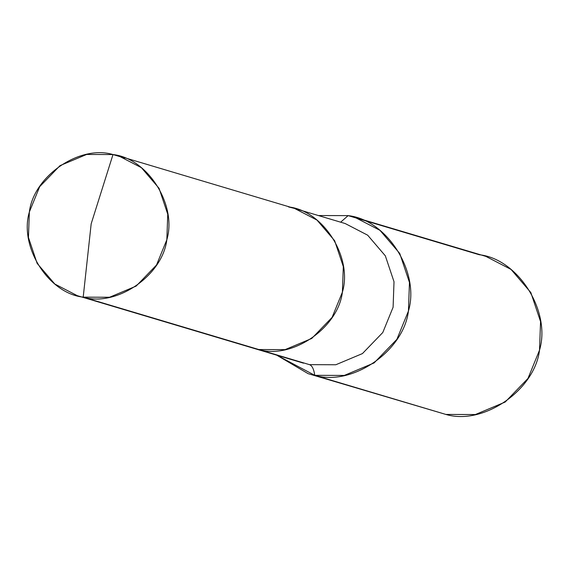 <?xml version="1.0" encoding="UTF-8"?>
<svg xmlns="http://www.w3.org/2000/svg" width="569" height="569" viewBox="0 0 569 569"><rect width="100%" height="100%" fill="white"/><g stroke="black" fill="none" stroke-linecap="round" stroke-linejoin="round"><path stroke-width="0.85" d="M118.928 156.034L112.996 154.555L91.182 223.788L83.202 297.146C116.545 307.203 162.542 275.624 166.838 239.734C177.279 205.082 147.67 158.239 112.996 154.555L124.703 158.047L112.996 154.555L86.644 154.455L60.03 165.622L39.674 186.703L29.36 211.974L28.45 237.472L37.127 263.376L54.802 284.023L77.27 295.667L258.774 349.53C292.117 359.58 338.107 328.007 342.403 292.11C352.844 257.458 323.235 210.615 288.561 206.938L294.5 208.418L316.961 220.061L334.643 240.708L343.313 266.612L342.403 292.11L332.097 317.381L311.741 338.463L285.119 349.629L258.774 349.53L252.842 348.043L258.774 349.53L285.119 349.629L311.741 338.463L332.097 317.381L342.403 292.11L343.313 266.612L334.643 240.708L316.961 220.061L294.5 208.418L118.928 156.034L141.397 167.677L159.071 188.325L167.748 214.236L166.838 239.734L156.525 265.005L136.169 286.079L109.554 297.253L83.202 297.146C48.529 293.469 18.919 246.626 29.36 211.974C33.656 176.077 79.653 144.498 112.996 154.555L91.182 223.788L83.202 297.146L309.472 364.651C312.054 365.511 313.825 369.068 314.771 375.327L276.747 355.177L308.128 373.662L445.861 414.431L308.128 373.662M318.405 215.551L348.136 215.623L340.646 222.18L348.136 215.623L318.405 215.551M479.226 254.727L348.136 215.623L354.786 217.28L379.95 230.317L399.744 253.447L409.46 282.459L408.442 311.015L396.899 339.316L374.096 362.93L344.281 375.44L314.771 375.327C352.119 386.586 403.627 351.222 408.442 311.015C420.135 272.202 386.97 219.741 348.136 215.623L479.226 254.727C518.06 258.852 551.226 311.314 539.526 350.127C534.718 390.327 483.202 425.69 445.861 414.431L475.371 414.545L505.187 402.034L527.982 378.428L539.526 350.127L540.55 321.57L530.834 292.551L511.033 269.429L485.869 256.384L354.786 217.28M445.861 414.431L314.771 375.327C313.825 369.068 312.054 365.511 309.472 364.651L335.817 364.757L362.439 353.584L382.795 332.502L393.101 307.239L394.011 281.74L385.334 255.83L367.659 235.182L345.191 223.539L367.659 235.182L385.334 255.83L394.011 281.74L393.101 307.239L382.795 332.502L362.439 353.584L335.817 364.757L309.472 364.651L258.774 349.53C292.117 359.58 338.107 328.007 342.403 292.11C352.844 257.458 323.235 210.615 288.561 206.938M345.191 223.539L294.5 208.418M303.533 363.171L77.27 295.667"/></g></svg>
